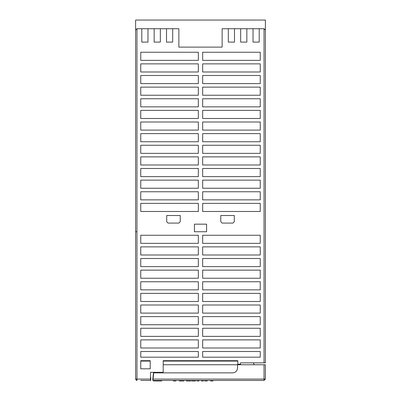<?xml version="1.0" encoding="UTF-8"?>
<svg xmlns="http://www.w3.org/2000/svg" width="401" height="401" viewBox="0 0 401 401"><rect width="100%" height="100%" fill="white"/><g stroke="black" fill="none" stroke-linecap="round" stroke-linejoin="round"><path stroke-width="0.6" d="M178.871 47.112L222.129 47.112L178.871 47.112L178.871 28.727L172.691 28.727L172.691 42.11L166.51 42.11L166.51 28.727L160.335 28.727L160.335 42.11L154.154 42.11L154.154 28.727L147.974 28.727L147.974 42.11L141.794 42.11L141.794 28.727L136.967 28.727L136.967 231.738L135.613 231.738L135.613 20.05L265.387 20.05L265.387 47.112M136.967 28.727L135.613 30.08M259.206 28.727L253.026 28.727L253.026 42.11L259.206 42.11L259.206 28.727L264.033 28.727L265.387 30.08L265.387 362.86L240.515 362.86L240.515 364.213L237.808 364.213L237.808 360.7L163.192 360.7L163.192 372.323L150.485 372.323L150.485 380.434L150.756 380.434L150.756 377.331L150.485 377.331M194.415 224.169L206.585 224.169L206.585 231.738L194.415 231.738L194.415 224.169M198.34 71.985L140.751 71.985L140.751 63.874L198.34 63.874L198.34 71.985M202.66 191.753L260.249 191.753L260.249 199.863L202.66 199.863L202.66 191.753M202.66 180.129L260.249 180.129L260.249 188.239L202.66 188.239L202.66 180.129M202.66 168.5L260.249 168.5L260.249 176.61L202.66 176.61L202.66 168.5M202.66 156.876L260.249 156.876L260.249 164.986L202.66 164.986L202.66 156.876M202.66 145.252L260.249 145.252L260.249 153.362L202.66 153.362L202.66 145.252M202.66 133.628L260.249 133.628L260.249 141.738L202.66 141.738L202.66 133.628M202.66 121.999L260.249 121.999L260.249 130.109L202.66 130.109L202.66 121.999M202.66 110.375L260.249 110.375L260.249 118.485L202.66 118.485L202.66 110.375M198.34 106.861L140.751 106.861L140.751 98.751L198.34 98.751L198.34 106.861M198.34 95.237L140.751 95.237L140.751 87.127L198.34 87.127L198.34 95.237M198.34 83.609L140.751 83.609L140.751 75.498L198.34 75.498L198.34 83.609M202.66 203.377L260.249 203.377L260.249 211.487L202.66 211.487L202.66 203.377M250.785 52.25L260.249 52.25L260.249 60.361L202.66 60.361L202.66 52.25L250.785 52.25M198.34 52.25L198.34 60.361L140.751 60.361L140.751 52.25L198.34 52.25M198.34 211.487L140.751 211.487L140.751 203.377L198.34 203.377L198.34 211.487L198.34 207.432M202.66 75.498L260.249 75.498L260.249 83.609L202.66 83.609L202.66 75.498M202.66 87.127L260.249 87.127L260.249 95.237L202.66 95.237L202.66 87.127M202.66 98.751L260.249 98.751L260.249 106.861L202.66 106.861L202.66 98.751M198.34 118.485L140.751 118.485L140.751 110.375L198.34 110.375L198.34 118.485M198.34 130.109L140.751 130.109L140.751 121.999L198.34 121.999L198.34 130.109M198.34 141.738L140.751 141.738L140.751 133.628L198.34 133.628L198.34 141.738M198.34 153.362L140.751 153.362L140.751 145.252L198.34 145.252L198.34 153.362M198.34 164.986L140.751 164.986L140.751 156.876L198.34 156.876L198.34 164.986M198.34 176.61L140.751 176.61L140.751 168.5L198.34 168.5L198.34 176.61M198.34 188.239L140.751 188.239L140.751 180.129L198.34 180.129L198.34 188.239M198.34 199.863L140.751 199.863L140.751 191.753L198.34 191.753L198.34 199.863M202.66 63.874L260.249 63.874L260.249 71.985L202.66 71.985L202.66 63.874M234.294 215.517L234.294 221.733L232.941 223.086L222.129 223.086L220.776 221.733L220.776 215.517L234.294 215.517M166.706 221.733L166.706 215.517L180.224 215.517L180.224 221.733L178.871 223.086L168.059 223.086L166.706 221.733M147.974 28.727L141.794 28.727M160.335 28.727L154.154 28.727M172.691 28.727L166.51 28.727M253.026 28.727L246.846 28.727L246.846 42.11L240.665 42.11L240.665 28.727L234.49 28.727L234.49 42.11L228.309 42.11L228.309 28.727L222.129 28.727L222.129 47.112M234.49 28.727L228.309 28.727M246.846 28.727L240.665 28.727M260.249 207.432L260.249 211.487M202.66 211.487L202.66 207.432M140.751 380.434L150.485 380.434L140.751 380.434M198.34 235.252L140.751 235.252L140.751 243.362L198.34 243.362L198.34 235.252M140.751 254.991L140.751 246.876L198.34 246.876L198.34 254.991L140.751 254.991L198.34 254.991M140.751 266.615L140.751 258.505L198.34 258.505L198.34 266.615L140.751 266.615M140.751 301.492L140.751 293.377L198.34 293.377L198.34 301.492L140.751 301.492L198.34 301.492M198.34 270.129L198.34 278.239L140.751 278.239L140.751 270.129L198.34 270.129L140.751 270.129M140.751 289.863L140.751 281.753L198.34 281.753L198.34 289.863L140.751 289.863M140.751 313.116L140.751 305.006L198.34 305.006L198.34 313.116L140.751 313.116L198.34 313.116M198.34 324.74L198.34 316.63L198.34 324.74L140.751 324.74L140.751 316.63L198.34 316.63L140.751 316.63M202.66 235.252L202.66 243.362L260.249 243.362L260.249 235.252L202.66 235.252M202.66 246.876L202.66 254.991L260.249 254.991L260.249 246.876L202.66 246.876L260.249 246.876L260.249 254.991M202.66 305.006L202.66 313.116L260.249 313.116L260.249 305.006L202.66 305.006L202.66 313.116L260.249 313.116M202.66 293.377L202.66 301.492L260.249 301.492L260.249 293.377L202.66 293.377L260.249 293.377L260.249 301.492M202.66 258.505L202.66 266.615L260.249 266.615L260.249 258.505L202.66 258.505M202.66 270.129L202.66 278.239L260.249 278.239L260.249 270.129L202.66 270.129L260.249 270.129L260.249 278.239M202.66 281.753L202.66 289.863L260.249 289.863L260.249 281.753L202.66 281.753M202.66 328.254L202.66 336.364L260.249 336.364L260.249 328.254L202.66 328.254M260.249 316.63L202.66 316.63L202.66 324.74L260.249 324.74L260.249 316.63L202.66 316.63L202.66 324.74M198.34 339.883L198.34 347.993L140.751 347.993L140.751 339.883L198.34 339.883L140.751 339.883M140.751 336.364L140.751 328.254L198.34 328.254L198.34 336.364L140.751 336.364L198.34 336.364M202.66 339.883L202.66 347.993L260.249 347.993L260.249 339.883L202.66 339.883L260.249 339.883M260.249 351.507L202.66 351.507L202.66 357.181L260.249 357.181L260.249 351.507L260.249 357.181L202.66 357.181L202.66 351.507M198.34 351.507L140.751 351.507L140.751 357.181L198.34 357.181L198.34 351.507L198.34 357.181L140.751 357.181L140.751 351.507M150.215 368.81L150.215 360.7L140.751 360.7L140.751 368.81L150.215 368.81L140.751 368.81L140.751 360.7M150.215 360.7L150.215 361.075L140.751 361.075L140.751 368.81L140.751 361.075M202.66 336.364L260.249 336.364M150.756 372.323L150.485 372.323L150.485 376.649M136.967 231.738L136.967 379.08L135.613 379.08L135.613 231.738L135.613 379.08L136.49 380.348L136.967 380.434L135.914 379.927M150.485 372.323L150.485 372.865M253.272 362.86L254.164 364.409L253.753 364.755L254.364 364.755L254.164 364.409L254.364 364.755L163.192 364.755M237.808 364.213L237.537 365.025L237.808 364.755L265.387 364.755L264.033 364.755L264.033 379.08L153.062 379.08L152.946 380.434L152.681 380.133L153.483 372.865M153.498 372.323L153.443 372.865L185.703 372.865M232.67 372.865C235.608 372.554 237.232 370.935 237.537 367.998C237.232 370.935 235.608 372.554 232.67 372.865L153.718 372.865L153.062 379.08L152.791 379.055M152.946 380.434L152.681 380.133L152.946 380.434L152.681 380.133L152.946 380.434L264.033 380.434L265.387 379.08L264.033 380.434L264.033 379.08L265.387 379.08L265.387 364.755M237.537 365.025L237.537 367.998M265.387 377.461L265.387 379.08M237.808 360.7L237.808 361.075L163.192 361.075M260.249 281.753L260.249 289.863M260.249 258.505L260.249 266.615M260.249 235.252L260.249 243.362M213.061 380.95L210.465 380.95L213.061 380.95M190.736 380.95L186.33 380.95L190.736 380.95M207.317 380.95L204.766 380.95L207.317 380.95M203.598 380.95L201.392 380.95L203.598 380.95M201.497 380.95C203.888 380.95 203.888 380.95 201.497 380.95M196.961 380.95L199.006 380.95L196.961 380.95M195.588 380.95L191.583 380.95L195.588 380.95M195.382 380.95L192.315 380.95L195.382 380.95M183.949 380.95L179.287 380.95L183.949 380.95M175.934 380.95L173.357 380.95L175.934 380.95M157.222 380.95L159.613 380.95L157.222 380.95M155.628 380.95L153.483 380.95L155.628 380.95M161.593 380.95L159.483 380.95L161.593 380.95M155.763 380.95L153.713 380.95L155.763 380.95M155.312 380.95L154.159 380.95L155.312 380.95M161.803 380.95L159.673 380.95L161.803 380.95M161.257 380.95L160.124 380.95L161.257 380.95M158.991 380.95L156.265 380.95L158.991 380.95M160.405 380.95L157.678 380.95L160.405 380.95M159.322 380.95L158.22 380.95L159.322 380.95M160.335 380.95L157.824 380.95L160.335 380.95M160.345 380.95L160.049 380.95L160.345 380.95M159.753 380.95L158.5 380.95L159.753 380.95M156.801 380.95L155.498 380.95L156.801 380.95M156.761 380.95L155.458 380.95L156.761 380.95M264.033 362.86L264.033 28.727M150.485 379.08L136.967 379.08L136.967 380.434M265.387 362.86L265.387 231.738"/></g></svg>

